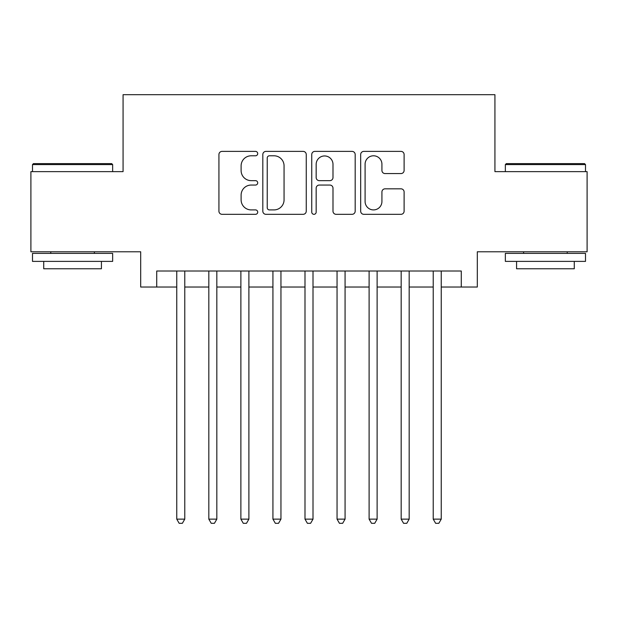 <?xml version="1.0" encoding="UTF-8"?>
<svg xmlns="http://www.w3.org/2000/svg" width="618" height="618" viewBox="0 0 618 618"><rect width="100%" height="100%" fill="white"/><g stroke="black" fill="none" stroke-linecap="round" stroke-linejoin="round"><path stroke-width="0.93" d="M257.706 153.588A2.202 2.202 0 0 0 255.504 151.387L222.071 151.387A3.144 3.144 0 0 0 218.926 154.531L218.926 211.171A3.144 3.144 0 0 0 222.071 214.322L255.504 214.322A2.202 2.202 0 0 0 257.706 212.121A2.202 2.202 0 0 0 255.504 209.911L251.178 209.911A10.066 10.066 0 0 1 241.113 199.846L241.113 195.126A10.066 10.066 0 0 1 251.178 185.052L255.504 185.052A2.202 2.202 0 0 0 257.706 182.851A2.202 2.202 0 0 0 255.504 180.649L251.178 180.649A10.066 10.066 0 0 1 241.113 170.583L241.113 165.863A10.066 10.066 0 0 1 251.178 155.79L255.504 155.79A2.202 2.202 0 0 0 257.706 153.588M400.958 173.573A3.144 3.144 0 0 0 404.11 170.421L404.11 154.531A3.144 3.144 0 0 0 400.958 151.387L363.832 151.387A3.144 3.144 0 0 0 360.68 154.531L360.68 211.171A3.144 3.144 0 0 0 363.832 214.322L400.958 214.322A3.144 3.144 0 0 0 404.11 211.171L404.11 191.982A3.144 3.144 0 0 0 400.958 188.83L385.068 188.83A3.144 3.144 0 0 0 381.924 191.982L381.924 201.499A8.42 8.42 0 0 1 373.504 209.911A8.42 8.42 0 0 1 365.091 201.499L365.091 164.21A8.42 8.42 0 0 1 373.504 155.79A8.42 8.42 0 0 1 381.924 164.21L381.924 170.421A3.144 3.144 0 0 0 385.068 173.573L400.958 173.573M156.725 287.038L156.725 271.008L461.275 271.008L461.275 287.038L477.305 287.038L477.305 251.781L587.1 251.781L587.1 171.634L494.933 171.634L494.933 94.693L123.067 94.693L123.067 171.634L30.9 171.634L30.9 251.781L140.695 251.781L140.695 287.038L176.763 287.038M306.25 154.531A3.144 3.144 0 0 0 303.098 151.387L265.972 151.387A3.144 3.144 0 0 0 262.82 154.531L262.82 211.171A3.144 3.144 0 0 0 265.972 214.322L303.098 214.322A3.144 3.144 0 0 0 306.25 211.171L306.25 154.531M314.902 151.387L352.028 151.387A3.144 3.144 0 0 1 355.18 154.531L355.18 211.171A3.144 3.144 0 0 1 352.028 214.322L336.138 214.322A3.144 3.144 0 0 1 332.994 211.171L332.994 188.204A3.144 3.144 0 0 0 329.85 185.052L319.305 185.052A3.144 3.144 0 0 0 316.161 188.204L316.161 212.121A2.202 2.202 0 0 1 313.959 214.322A2.202 2.202 0 0 1 311.75 212.121L311.75 154.531A3.144 3.144 0 0 1 314.902 151.387M184.774 287.038L208.822 287.038M216.833 287.038L240.881 287.038M248.892 287.038L272.932 287.038M280.951 287.038L304.991 287.038M313.009 287.038L337.049 287.038M345.068 287.038L369.108 287.038M377.119 287.038L401.167 287.038M409.178 287.038L433.226 287.038M441.237 287.038L461.275 287.038M269.433 155.79A2.202 2.202 0 0 0 267.231 157.992L267.231 207.71A2.202 2.202 0 0 0 269.433 209.911L273.99 209.911A10.066 10.066 0 0 0 284.064 199.846L284.064 165.863A10.066 10.066 0 0 0 273.99 155.79L269.433 155.79M332.994 164.365A8.42 8.42 0 0 0 324.574 155.952A8.42 8.42 0 0 0 316.161 164.365L316.161 177.505A3.144 3.144 0 0 0 319.305 180.649L329.85 180.649A3.144 3.144 0 0 0 332.994 177.505L332.994 164.365M184.774 271.008L184.774 519.135L176.763 519.135L176.763 271.008M184.774 519.135L182.372 523.307L179.166 523.307L176.763 519.135M33.465 163.615L111.688 163.615L112.646 164.581L32.499 164.581L33.465 163.615M72.576 261.391L32.499 261.391L32.499 253.38L112.646 253.38L112.646 261.391L72.576 261.391M101.429 261.391L101.429 268.768L43.724 268.768L43.724 261.391M506.312 163.615L584.535 163.615L585.501 164.581L505.354 164.581L506.312 163.615M545.424 261.391L505.354 261.391L505.354 253.38L585.501 253.38L585.501 261.391L545.424 261.391M574.276 261.391L574.276 268.768L516.571 268.768L516.571 261.391M216.833 271.008L216.833 519.135L208.822 519.135L208.822 271.008M216.833 519.135L214.431 523.307L211.225 523.307L208.822 519.135M248.892 271.008L248.892 519.135L240.881 519.135L240.881 271.008M248.892 519.135L246.489 523.307L243.283 523.307L240.881 519.135M280.951 271.008L280.951 519.135L272.932 519.135L272.932 271.008M280.951 519.135L278.548 523.307L275.342 523.307L272.932 519.135M313.009 271.008L313.009 519.135L304.991 519.135L304.991 271.008M313.009 519.135L310.599 523.307L307.401 523.307L304.991 519.135M345.068 271.008L345.068 519.135L337.049 519.135L337.049 271.008M345.068 519.135L342.658 523.307L339.452 523.307L337.049 519.135M377.119 271.008L377.119 519.135L369.108 519.135L369.108 271.008M377.119 519.135L374.717 523.307L371.511 523.307L369.108 519.135M409.178 271.008L409.178 519.135L401.167 519.135L401.167 271.008M409.178 519.135L406.775 523.307L403.569 523.307L401.167 519.135M441.237 271.008L441.237 519.135L433.226 519.135L433.226 271.008M441.237 519.135L438.834 523.307L435.628 523.307L433.226 519.135M32.499 171.634L32.499 164.581M50.776 253.38L50.776 251.781M94.376 253.38L94.376 251.781M112.646 171.634L112.646 164.581M505.354 171.634L505.354 164.581M523.624 253.38L523.624 251.781M567.224 253.38L567.224 251.781M585.501 171.634L585.501 164.581"/></g></svg>
